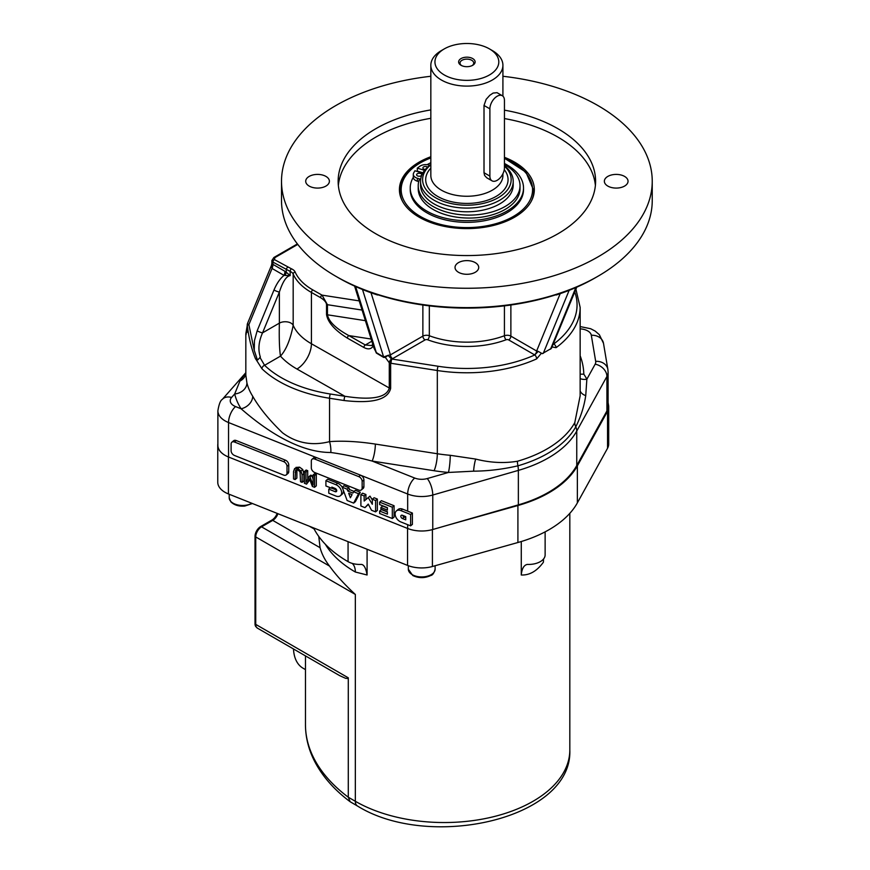 <?xml version="1.0" encoding="UTF-8"?>
<svg xmlns="http://www.w3.org/2000/svg" width="870" height="870" viewBox="0 0 870 870"><rect width="100%" height="100%" fill="white"/><g stroke="black" fill="none" stroke-linecap="round" stroke-linejoin="round"><path stroke-width="1.3" d="M504.448 157.318A67.458 38.943 180 0 1 534.321 189.649A67.458 38.943 180 0 1 514.572 217.195A67.458 38.943 180 0 1 441.057 225.634A67.458 38.943 180 0 1 399.417 189.649A67.458 38.943 180 0 1 430.835 156.741M305.468 669.617L303.043 668.214A46.338 26.752 -60 0 1 293.494 648.976M545.131 531.864L545.131 554.929A16.476 9.516 0 0 1 534.419 563.836L534.419 563.836A16.476 9.516 0 0 1 527.329 564.412C523.892 565.108 521.869 568.632 521.271 574.994L521.271 541.521M521.271 574.994C529.569 575.353 536.931 571.101 543.391 562.227L543.554 558.997M325.347 544.272A125.639 72.536 0 0 0 355.341 572.014L367.086 574.994C365.9 567.914 363.877 564.38 361.039 564.412A16.476 9.516 0 0 1 353.949 563.836A16.476 9.516 0 0 1 348.065 561.661A135.938 78.485 0 0 1 313.57 527.905M277.16 513.376A8.482 4.894 -60 0 1 271.875 520.075L260.685 526.535A7.993 4.622 120 0 0 255.03 536.333L255.03 623.779A7.993 4.622 120 0 0 255.704 626.498L257.433 628.151L339.713 675.664L345.597 678.317L347.815 678.513L348.283 677.817L348.283 797.214L350.164 801.748L357.483 806.011C429.084 850.729 572.678 819.29 569.817 750.005A125.639 72.536 180 0 1 492.257 817.017A125.639 72.536 180 0 1 355.341 801.292A10.299 5.949 120 0 0 357.483 806.011M318.768 536.431L320.073 547.708A125.639 72.536 180 0 0 329.534 566.087C335.994 575.103 344.596 584.553 355.341 594.449L355.341 801.292L348.283 797.214A205.962 118.907 180 0 1 305.468 724.634L305.468 655.882M367.086 549.264L367.086 574.994M608.097 402.603L608.598 405.572A24.719 14.268 180 0 1 608.706 406.942A24.719 14.268 180 0 1 607.543 411.282L577.365 465.874A115.34 66.588 180 0 1 517.911 505.513L446.277 525.611L518.357 504.861L518.357 470.387A12.354 4.502 -106.1 0 0 517.9 465.82A114.307 66 0 0 0 575.766 426.833C580.79 416.882 584.107 406.486 585.738 395.632L586.858 379.2A125.639 72.536 0 0 0 583.813 374.187L580.149 374.154M245.818 372.795L239.924 381.071L234.683 393.947A125.639 72.536 0 0 0 241.099 408.78L235.563 406.573A12.354 7.134 180 0 1 231.583 397.47A12.354 8.994 41.4 0 0 222.307 399.384C220.447 400.407 218.968 404.213 217.881 410.792L217.881 445.266A24.719 14.268 180 0 0 225.058 455.325A24.719 14.268 180 0 1 217.761 445.201L217.761 482.197A24.719 14.268 -0 0 0 228.429 493.942L407.562 565.402A24.719 14.268 0 0 0 432.412 566.5L517.911 542.51A115.34 66.588 -0 0 0 577.365 502.871L607.543 448.278A24.719 14.268 -0 0 0 608.706 443.939L608.706 406.942M217.761 445.201A24.719 14.268 180 0 1 217.881 443.82M580.149 328.86A12.354 7.134 180 0 1 591.317 335.276L595.678 361.344A12.354 7.134 180 0 1 595.156 364.193A12.354 9.613 28.9 0 1 606.923 376.46A24.719 14.268 0 0 0 608.097 372.121L608.097 406.594A24.719 14.268 180 0 1 606.923 410.934L576.756 465.515A115.34 66.588 180 0 1 518.357 504.861M225.058 455.325A24.719 14.268 0 0 0 228.538 457.011L407.671 528.481A24.719 14.268 -0 0 0 432.76 529.504L446.277 525.611M330.828 452.498A12.354 4.459 85.4 0 0 329.545 441.634C312.156 446.071 296.485 443.135 282.543 432.825C269.265 420.058 259.314 407.867 252.702 396.241A12.354 9.472 147.7 0 1 241.099 408.78C261.489 426.507 296.224 452.509 330.828 452.498C342.845 454.129 356.613 456.989 372.132 461.056L434.097 470.724A125.639 72.536 0 0 0 448.441 472.453L473.617 471.17C488.244 471.061 503.001 469.278 517.9 465.82A12.354 4.502 -106.1 0 1 517.433 461.252C503.991 463.471 490.071 462.742 475.662 459.066L450.247 455.304A113.274 65.402 180 0 1 437.316 453.748A12.354 2.632 -81.1 0 1 434.097 470.724M252.702 396.241A113.274 65.402 180 0 1 246.917 382.865A12.354 9.994 -13.6 0 1 234.683 393.947L231.583 397.47M246.917 382.865L245.829 375.187L245.829 333.656M560.182 293.658L536.627 351.012L538.226 351.393L534.756 354.96A110.185 63.619 180 0 1 438.121 366.259L391.859 359.038A3.088 0.663 98.9 0 0 391.043 363.29L437.316 370.511L437.316 453.748L375.351 444.081A12.354 2.632 -81.1 0 1 372.132 461.056L414.696 478.043A12.354 7.134 180 0 0 427.246 478.554L448.441 472.453A12.354 1.479 94.9 0 0 450.247 455.304M580.149 378.613A12.354 9.635 151.7 0 0 586.858 379.2L595.156 364.193M580.149 395.817L574.787 422.613A12.354 9.613 -151.1 0 0 575.766 426.833A12.354 9.613 28.9 0 1 576.756 431.041L606.923 376.46L606.923 410.934M371.153 339.039L348.816 335.581A2.055 1.174 119.6 0 0 347.369 338.115L363.888 347.5C367.977 349.642 371.022 349.24 373.023 346.303A2.055 1.599 -148.9 0 1 372.708 344.4L371.577 345.553L365.335 344.977L348.816 335.581C335.863 328.49 328.74 321.563 327.446 314.799L327.446 304.707L322.02 295.126L312.863 289.928A65.902 38.052 180 0 1 295.18 272.082A10.299 5.949 0 0 0 291.406 268.786L274.398 259.586L274.92 257.596A2.055 1.185 -120 0 0 273.887 257.498L271.864 260.543L272.941 262.109L290.167 271.418L290.167 275.616C286.382 276.116 282.783 281.586 279.368 292.048L279.368 323.14C279.031 338.104 279.401 349.098 280.477 356.135C286.165 349.849 290.395 339.594 293.179 325.337A8.243 4.752 0 0 0 287.383 321.911A8.243 4.752 0 0 0 279.368 323.14L262.544 332.851L279.368 292.048A4.122 0.761 -157.6 0 1 273.985 290.004L257.161 330.817A4.122 0.761 22.4 0 0 262.544 332.851C258.618 341.682 257.89 349.762 260.369 357.081L257.781 359.886L255.606 358.984C251.637 349.381 248.863 338.18 247.287 325.391A4.122 0.794 -6.8 0 1 248.874 324.662A4.122 0.761 -157.6 0 1 247.537 323.444L271.462 265.415L272.049 268.46L284.044 275.377L290.167 275.616L286.263 272.245A8.243 3.545 -49.7 0 1 284.958 275.355M255.736 358.973L261.935 368.739A3.088 2.164 133.9 0 1 264.589 365.302L280.477 356.135A88.566 51.134 0 0 0 296.974 369.032L344.911 396.285A3.088 0.663 98.9 0 0 344.107 400.526C372.316 403.756 387.824 399.732 390.641 388.444L390.641 363.214A3.088 1.783 180 0 1 389.281 362.768L389.281 387.998C386.595 397.677 371.805 400.439 344.911 396.285L330.35 394.012A110.185 63.619 180 0 1 264.589 365.302L259.912 357.342M257.302 359.625L254.236 350.295L248.874 324.662L272.049 268.46A8.243 4.752 -60 0 0 272.941 264.382L271.864 263.371L271.462 265.415M247.287 325.478C245.601 337.658 245.601 337.908 247.287 326.239A4.122 2.382 180 0 1 247.232 325.858L247.232 325.858A4.122 2.382 180 0 1 247.341 325.326M576.745 287.165L551.417 348.381L542.271 353.666L538.226 351.393M351.404 494.356L351.741 495.258M402.69 515.388A1.99 1.338 -129.9 0 0 404.224 517.074L405.735 517.672M396.383 510.94A6.949 4.665 -129.9 0 0 395.676 516.66A6.949 4.665 -129.9 0 0 400.831 521.935L410.629 525.85L412.391 524.382L412.391 513.039L410.629 514.507L400.831 510.592A6.949 4.665 -129.9 0 0 396.383 510.94L398.134 509.472A6.949 4.665 50.1 0 1 402.592 509.124L407.671 511.158L407.671 494.008A24.719 14.268 0 0 0 432.76 495.03L518.357 470.387A115.34 66.588 0 0 0 576.756 431.041L576.756 465.515M312.069 459.251L313.82 457.783A4.122 2.762 50.1 0 1 316.017 457.435A4.122 2.762 -129.9 0 1 316.462 457.587L360.517 475.161A4.122 2.762 -129.9 0 1 360.963 475.368A4.122 2.762 50.1 0 1 363.91 479.87L363.91 486.602A4.122 2.762 50.1 0 1 363.16 488.407L361.398 489.875A4.122 2.762 -129.9 0 0 362.148 488.07L362.148 481.338A4.122 2.762 -129.9 0 0 358.766 476.629L314.712 459.045A4.122 2.762 -129.9 0 0 312.069 459.251A4.122 2.762 -129.9 0 0 311.319 461.056L311.319 467.788A4.122 2.762 -129.9 0 0 314.712 472.508L358.766 490.082A4.122 2.762 -129.9 0 0 361.398 489.875M295.898 467.429L299.584 467.168L302.738 469.506L303.869 473.552L303.869 480.892L302.118 482.361L300.541 481.73L300.03 471.812L297.834 469.963L295.615 470.05L295.115 479.566L293.538 478.935L293.538 471.594L294.669 468.462L297.834 468.636L300.987 470.974L302.118 475.02L302.118 482.361M296.92 469.713L296.866 478.098L295.115 479.566M307.708 470.648L305.957 472.116L305.957 482.263L309.046 476.597L310.014 476.977L313.08 485.101L313.08 474.966L314.548 475.553L314.548 487.32L312.395 486.46L309.437 478.728L306.566 484.133L304.38 483.263L304.38 471.496L306.131 470.028L307.708 470.648L307.708 479.044M309.046 476.597L310.808 475.129L311.764 475.52L313.08 478.978M313.08 474.966L314.831 473.497L316.299 474.085L316.299 485.851L314.548 487.32M309.84 479.805L306.566 484.133M231.844 442.221L233.606 440.753A4.122 2.762 50.1 0 1 236.238 440.546L285.382 460.154A4.122 2.762 50.1 0 1 288.764 464.874L288.764 471.594A4.122 2.762 50.1 0 1 288.024 473.41L286.263 474.879A4.122 2.762 -129.9 0 0 287.013 473.062L287.013 466.342A4.122 2.762 -129.9 0 0 283.62 461.622L234.487 442.014A4.122 2.762 -129.9 0 0 231.844 442.221A4.122 2.762 -129.9 0 0 231.094 444.026L231.094 450.758A4.122 2.762 -129.9 0 0 234.487 455.467L283.62 475.074A4.122 2.762 -129.9 0 0 286.263 474.879M365.922 494.497L364.16 495.965L360.898 494.66L362.649 493.192L365.922 494.497L365.922 499.554M368.401 504.361L364.976 507.634L368.249 504.078L371.512 510.244L375.59 511.864L377.352 510.407L377.352 499.054L374.089 497.749L372.327 499.217L372.327 504.285L368.249 497.596L370 496.128L372.327 499.935M331.948 488.233L336.647 490.104M330.415 487.765L328.773 489.136L328.773 493.192L335.918 496.041A6.949 4.665 -129.9 0 0 340.377 495.704A6.949 4.665 -129.9 0 0 341.073 489.973A6.949 4.665 -129.9 0 0 335.918 484.699L325.913 480.697L327.675 479.239L337.68 483.231A6.949 4.665 50.1 0 1 342.258 487.341M343.313 490.191A6.949 4.665 50.1 0 1 342.127 494.236L340.377 495.704M348.87 487.689L347.108 489.157L342.214 487.2L343.965 485.743L348.87 487.689L349.599 489.603L354.09 491.398M353.644 491.767L355.395 490.299L360.3 492.257L355.395 501.642L353.644 503.11L358.538 493.725L353.644 491.767L352.915 493.094L347.837 491.071L347.108 489.157M387.422 507.939L382.637 506.025L380.886 507.493L380.886 509.113L387.422 511.723L387.422 514.159L379.657 511.06L381.419 509.592L387.422 511.984M379.657 502.142L381.419 500.674L394.077 505.731L394.077 517.074L392.316 518.542L392.316 507.199L379.657 502.142L379.657 504.578L387.422 507.667L387.422 510.103L380.886 507.493M379.657 511.06L379.657 513.496L392.316 518.542M394.077 505.731L392.316 507.199M342.214 487.2L347.108 500.5L353.644 503.11M349.599 489.603L347.837 491.071M360.3 492.257L358.538 493.725M350.382 497.76L348.674 493.268L352.078 494.628L350.382 497.76M332.818 487.515L331.84 488.331L331.84 487.113L335.102 488.418A1.99 1.338 50.1 0 1 336.581 489.93A1.99 1.338 50.1 0 1 336.375 491.561A1.99 1.338 50.1 0 1 335.102 491.659L328.773 489.136M325.913 480.697L325.913 485.971L331.84 488.331M360.898 494.66L360.898 506.003L364.976 507.634M368.249 497.596L364.16 501.033L364.16 495.965M377.352 499.054L375.59 500.522L372.327 499.217M375.59 511.864L375.59 500.522M412.391 513.039L407.671 511.158M410.629 525.85L410.629 514.507M402.473 515.301L405.735 516.606L405.735 519.847L402.473 518.542A1.99 1.338 50.1 0 1 400.994 517.03A1.99 1.338 50.1 0 1 401.19 515.399A1.99 1.338 50.1 0 1 402.473 515.301M311.764 475.52L310.014 476.977M316.299 474.085L314.548 475.553M304.38 471.496L305.957 472.116M373.078 345.183L376.34 353.046A2.055 1.153 120.9 0 0 376.297 352.589L374.024 348.228L354.579 286.089M574.776 291.961A110.185 63.619 180 0 1 553.668 344.041L553.244 344.411M552.178 346.999L556.104 347.663A113.274 65.402 0 0 0 580.149 307.371L575.918 289.188M553.45 343.9L553.668 344.041A3.088 1.99 53.6 0 1 556.104 347.663M422.874 305L422.874 336.135L390.445 354.862A3.088 1.783 -120 0 0 392.631 358.647L425.06 339.92A2.055 1.185 180 0 1 427.638 339.768A72.09 41.619 0 0 0 506.112 339.768A2.055 1.185 180 0 1 508.689 339.92L534.756 354.96A3.088 1.555 -114.3 0 1 536.659 358.886L541.412 353.209M510.875 305L510.875 336.135L536.627 351.012A3.088 1.783 -60 0 1 534.441 354.797M391.043 363.29L390.641 363.214A3.088 0.587 -79.1 0 1 391.554 359.049L388.085 355.351L383.626 356.983L376.297 352.589L355.623 286.556M392.631 358.647L391.554 359.049A3.088 1.675 -57.8 0 0 389.281 362.768L385.312 357.363L388.085 355.351L390.445 354.862L371.012 292.755M376.34 353.046L383.681 357.429L385.312 357.363A2.055 1.675 54.6 0 0 384.725 356.711M383.681 357.429A2.055 1.153 120.9 0 0 383.626 356.983L362.507 289.503M273.985 290.004C276.801 283.348 280.162 278.476 284.044 275.377A8.243 4.752 120 0 0 284.936 271.309L272.941 264.382L272.941 262.109A2.055 1.185 120 0 1 274.398 259.586M359.212 300.889L322.02 295.126A2.055 1.174 119.6 0 0 320.584 297.66C324.184 299.911 326.174 302.162 326.533 304.402L326.533 314.494C327.794 322.346 334.743 330.219 347.369 338.115M338.354 185.451A128.727 74.32 180 0 1 430.835 118.309M504.448 118.57A128.727 74.32 180 0 1 595.395 185.451M504.448 110.164A128.727 74.32 180 0 1 595.602 181.243A128.727 74.32 180 0 1 557.898 233.802A128.727 74.32 180 0 1 417.611 249.907A128.727 74.32 180 0 1 338.147 181.243A128.727 74.32 180 0 1 430.835 109.903M502.914 76.266A185.364 107.021 180 0 1 652.239 181.243A185.364 107.021 180 0 1 597.951 256.922A185.364 107.021 180 0 1 395.937 280.118A185.364 107.021 180 0 1 281.51 181.243A185.364 107.021 180 0 1 430.835 76.266M309.176 176.414A11.843 6.84 180 0 1 322.085 174.924A11.843 6.84 180 0 1 329.393 181.243A11.843 6.84 180 0 1 317.55 188.083A11.843 6.84 180 0 1 305.707 181.243A11.843 6.84 180 0 1 309.176 176.414M458.501 262.62A11.843 6.84 180 0 1 471.409 261.141A11.843 6.84 180 0 1 478.717 267.46A11.843 6.84 180 0 1 466.875 274.289A11.843 6.84 180 0 1 455.032 267.46A11.843 6.84 180 0 1 458.501 262.62M607.825 176.414A11.843 6.84 180 0 1 620.723 174.924A11.843 6.84 180 0 1 628.042 181.243A11.843 6.84 180 0 1 616.199 188.083A11.843 6.84 180 0 1 604.356 181.243A11.843 6.84 180 0 1 607.825 176.414M652.239 181.243L652.239 200.589A185.364 107.021 180 0 1 597.951 276.258A185.364 107.021 180 0 1 335.798 276.258A185.364 107.021 180 0 1 281.51 200.589L281.51 181.243M595.036 277.943L597.951 276.258L595.036 277.943A181.243 104.639 180 0 1 556.18 295.006A133.871 77.289 0 0 0 555.799 294.81M377.95 294.81A133.871 77.289 0 0 0 377.569 295.006A181.243 104.639 180 0 1 338.713 277.943L335.798 276.258M377.569 295.006L375.971 294.169A183.309 105.835 0 0 0 557.779 294.169L556.18 295.006M504.448 165.67A46.338 26.752 180 0 1 513.213 181.33L513.213 185.027A46.338 26.752 180 0 1 499.641 203.95A46.338 26.752 180 0 1 449.137 209.746A46.338 26.752 180 0 1 420.536 185.027L420.536 181.33A46.338 26.752 180 0 1 430.835 164.517M513.213 181.33A46.338 26.752 180 0 1 499.641 200.252A46.338 26.752 180 0 1 449.137 206.049A46.338 26.752 180 0 1 420.536 181.33M504.448 166.116A44.283 25.567 180 0 1 498.184 197.729A44.283 25.567 180 0 1 438.262 199.154A44.283 25.567 180 0 1 430.835 164.8M486.743 177.784L484.568 175.392L484.014 172.728L484.014 105.466L486.145 99.354L489.799 95.298L493.105 93.068L497.02 92.677M489.451 48.894L492.366 50.58A36.04 20.815 180 0 1 502.914 65.293A36.04 20.815 180 0 1 492.355 80.007A36.04 20.815 180 0 1 453.085 84.52A36.04 20.815 180 0 1 430.835 65.293A36.04 20.815 180 0 1 441.384 50.58L444.298 48.894A31.929 18.433 180 0 1 489.451 48.894A31.929 18.433 180 0 1 489.451 74.961A31.929 18.433 180 0 1 444.298 74.961A31.929 18.433 180 0 1 444.298 48.894M461.046 65.293A8.243 4.752 0 0 0 472.704 65.293A8.243 4.752 0 0 0 472.704 58.573A8.243 4.752 0 0 0 461.046 58.573A8.243 4.752 0 0 0 461.046 65.293L461.046 65.293M461.589 65.576A6.84 3.948 180 0 1 460.023 63.064A6.84 3.948 180 0 1 466.875 59.116A6.84 3.948 180 0 1 473.715 63.064A6.84 3.948 180 0 1 472.16 65.576M523.512 187.974L523.512 189.649A56.637 32.701 180 0 1 511.125 210.061A56.637 32.701 180 0 1 448.148 220.512A56.637 32.701 180 0 1 410.238 189.649L410.238 187.974A56.637 32.701 0 0 0 448.148 218.838A56.637 32.701 0 0 0 511.125 208.387A56.637 32.701 0 0 0 523.512 187.974A56.637 32.701 0 0 0 504.448 163.506M489.886 108.848L489.886 176.121A10.299 5.949 120 0 0 492.018 180.829A10.299 5.949 120 0 0 499.956 178.067A10.299 5.949 120 0 0 504.448 167.703L504.448 100.441A10.299 5.949 120 0 0 502.316 95.722A10.299 5.949 120 0 0 494.377 98.484A10.299 5.949 120 0 0 489.886 108.848L484.014 105.466M430.835 162.744A56.637 32.701 0 0 0 427.126 164.669M418.709 181.602L417.393 181.199A7.721 4.459 180 0 1 413.293 177.36A56.637 32.701 0 0 0 410.238 187.974M422.95 172.804L418.122 171.325A56.637 32.701 0 0 0 417.796 171.651M504.448 164.56A50.906 29.395 180 0 1 520.021 185.723L520.021 188.659A50.906 29.395 180 0 1 469.115 218.055A50.906 29.395 180 0 1 418.209 188.659L418.209 185.723A50.906 29.395 180 0 1 419.59 178.926L417.393 178.263A7.721 4.459 180 0 1 413.293 174.326A7.721 4.459 180 0 1 413.674 172.945L414.903 170.759L422.744 173.163M419.547 176.24A2.577 1.49 0 0 0 418.818 176.24M520.021 185.723A50.906 29.395 180 0 1 469.115 215.107A50.906 29.395 180 0 1 418.209 185.723M424.603 170.368L417.317 168.138L417.317 171.075L418.122 171.325M417.317 168.138L419.764 166.322A7.721 4.459 180 0 1 429.475 165.137L429.845 165.246M417.97 176.077A2.577 1.49 180 0 1 416.599 174.761A2.577 1.49 180 0 1 419.177 173.282A2.577 1.49 180 0 1 421.754 174.761A2.577 1.49 180 0 1 417.97 176.077M425.376 169.422A2.577 1.49 180 0 1 424.255 169.258A2.577 1.49 180 0 1 422.885 167.943A2.577 1.49 180 0 1 424.723 166.518A2.577 1.49 180 0 1 427.605 167.116M413.293 174.326L413.293 177.262A7.721 4.459 0 0 0 413.293 177.36M251.887 503.295A13.387 7.732 180 0 1 244.883 505.35A13.387 7.732 180 0 1 229.201 497.738L229.201 494.247M408.334 569.208L412.804 575.548C418.818 578.332 424.788 578.311 430.748 575.483C432.575 575.266 434.032 573.167 435.109 569.208A13.387 7.732 180 0 1 421.722 576.94A13.387 7.732 180 0 1 408.334 569.208L408.334 565.707M355.341 572.014A20.597 11.886 120 0 0 352.209 563.401M309.459 526.263L314.103 528.949M257.433 628.151A8.243 4.752 -60 0 1 255.726 624.388L255.726 536.942L355.341 594.449M348.283 677.817L255.726 624.388A3.295 1.903 0 0 1 255.03 623.779M255.03 536.333A3.295 1.903 0 0 0 255.726 536.942A8.243 4.752 -60 0 1 261.555 526.85L272.745 520.38A8.243 4.752 120 0 0 277.943 513.692M329.534 566.087L261.555 526.85A3.295 1.903 60 0 0 260.685 526.535M320.073 547.708L272.745 520.38A3.295 1.903 60 0 0 271.875 520.075M348.065 541.673L348.065 561.661M607.543 411.282L607.543 448.278M577.365 465.874L577.365 502.871M517.911 505.513L517.911 542.51M432.412 529.602L432.412 566.5M407.562 528.427L407.562 565.402M228.429 456.957L228.429 493.942M432.76 529.504L432.76 495.03A12.354 4.502 73.9 0 0 427.246 478.554M407.671 528.481L407.671 524.664M217.881 410.792A24.719 14.268 0 0 0 228.538 422.537L316.017 457.435M360.963 475.368L407.671 494.008A12.354 5.731 111.8 0 1 414.696 478.043M228.538 457.011L228.538 422.537A12.354 5.731 -68.2 0 1 235.563 406.573M595.678 361.344A12.354 10.048 -9.5 0 1 607.869 369.391L608.097 372.121M591.317 335.276A12.354 10.048 -9.5 0 1 603.497 343.324L607.869 369.391M583.813 374.187A160.645 92.753 0 0 0 580.149 355.743M239.924 381.071A12.354 11.462 -167.2 0 0 245.818 374.176M475.662 459.066A12.354 2.447 -81.2 0 0 473.617 471.17M585.738 395.632A12.354 8.08 -5.6 0 1 580.149 390.88M296.974 369.032A20.597 11.799 119.6 0 0 311.416 343.748A67.969 39.237 180 0 1 293.179 325.337L293.179 274.05A67.969 39.237 0 0 0 311.416 292.45L320.584 297.66M257.161 330.817L254.475 340.529L254.236 350.295M246.939 332.46L247.232 325.01A4.122 2.382 0 0 0 247.287 325.391L247.287 326.239M575.842 287.568L550.536 349.196M390.641 388.444A3.088 1.783 0 0 1 389.281 387.998L311.416 343.748L311.416 292.45A2.055 1.174 119.6 0 1 312.863 289.928M375.351 444.081C358.146 441.449 342.878 440.633 329.545 441.634L329.545 398.253L344.107 400.526M336.701 490.332L335.102 491.659M337.68 483.231L335.918 484.699M402.592 509.124L400.831 510.592M404.224 517.074L402.473 518.542M316.462 457.587L314.712 459.045M360.517 475.161L358.766 476.629M363.91 479.87L362.148 481.338M363.91 486.602L362.148 488.07M236.238 440.546L234.487 442.014M285.382 460.154L283.62 461.622M288.764 464.874L287.013 466.342M288.764 471.594L287.013 473.062M303.869 473.552L302.118 475.02M302.738 469.506L300.987 470.974M296.866 470.713L295.115 472.182M299.584 467.168L297.834 468.636M543.25 353.394L569.143 290.341M504.426 305.849L504.426 335.744A3.088 1.37 -110.5 0 0 506.112 339.768M508.689 339.92A3.088 1.783 -60 0 0 510.875 336.135A5.144 2.969 0 0 0 504.426 335.744A69.002 39.835 180 0 1 429.323 335.744L429.323 305.849M427.638 339.768A3.088 1.37 -69.5 0 0 429.323 335.744A5.144 2.969 0 0 0 422.874 336.135A3.088 1.783 -120 0 0 425.06 339.92M438.121 366.259A3.088 0.663 98.9 0 0 437.316 370.511A113.274 65.402 -0 0 0 536.659 358.886M261.935 368.739A113.274 65.402 0 0 0 329.545 398.253A3.088 0.663 98.9 0 1 330.35 394.012M371.838 341.225L365.335 344.977A2.055 1.174 -60.4 0 0 363.888 347.5M365.4 320.671L327.446 314.799A2.055 1.185 180 0 1 326.533 314.494M326.533 304.402A2.055 1.185 180 0 0 327.446 304.707L362.083 310.068M287.72 267.275A2.055 1.185 120 0 0 286.263 269.798L286.263 272.245L284.936 271.309M574.787 422.613A113.274 65.402 180 0 1 517.433 461.252M274.92 257.596L297.757 244.405M291.406 268.786A2.055 1.011 113.6 0 0 290.167 271.418A8.243 4.752 180 0 1 293.179 274.05A2.055 1.631 156.5 0 1 295.18 272.082M504.263 169.672A41.194 23.784 180 0 1 495.998 196.468A41.194 23.784 180 0 1 442.101 198.643A41.194 23.784 180 0 1 430.835 168.138M502.914 173.75L502.914 175.446A36.04 20.815 180 0 1 492.355 190.16A36.04 20.815 180 0 1 453.085 194.673A36.04 20.815 180 0 1 430.835 175.446L430.835 65.293M504.448 158.536A65.707 37.932 180 0 1 518.368 213.215A65.707 37.932 180 0 1 422.983 217.881A65.707 37.932 180 0 1 420.775 162.625A65.707 37.932 180 0 1 430.835 157.938M399.939 194.456L399.939 190.66A66.936 38.65 0 0 0 402.669 201.59M531.081 201.59A66.936 38.65 0 0 0 533.81 190.66L525.937 172.173L504.448 158.22M489.886 176.121L484.014 172.728M417.393 181.199L417.393 178.263M252.43 503.512L244.764 506.057C238.924 506.568 234.28 505.155 230.833 501.827L229.201 497.738M435.109 569.208L435.109 565.739M350.164 801.748C334.123 789.742 322.215 776.149 314.429 760.978C308.491 749.255 305.5 737.14 305.468 724.634M569.817 513.333L569.817 750.005M222.307 399.384L245.818 372.708M580.149 326.576L590.676 328.729L595.178 331.078L599.354 334.7L603.497 343.324M247.384 324.738L245.829 333.699M247.537 323.444A4.122 4.122 0 0 0 247.232 325.01M580.149 395.926L580.149 307.371M271.864 260.543L271.864 263.371M273.887 257.498L297.388 243.926M502.914 65.293L502.914 96.168M533.81 194.456L533.81 190.66M399.939 190.66C400.287 179.568 407.029 170.205 420.166 162.559L430.835 157.633M492.018 180.829L486.689 177.752M502.316 95.722L496.987 92.644"/></g></svg>

